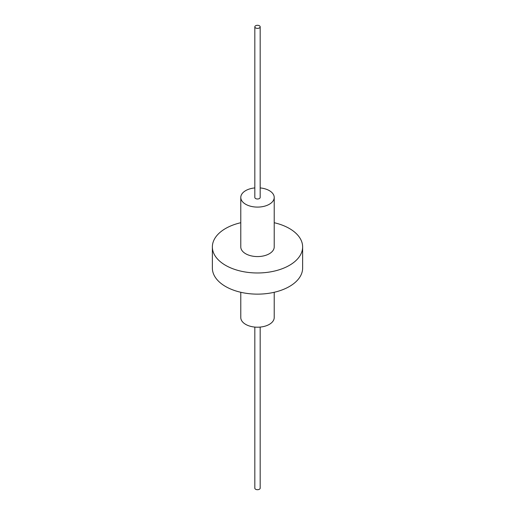 <?xml version="1.0" encoding="UTF-8"?>
<svg xmlns="http://www.w3.org/2000/svg" width="515" height="515" viewBox="0 0 515 515"><rect width="100%" height="100%" fill="white"/><g stroke="black" fill="none" stroke-linecap="round" stroke-linejoin="round"><path stroke-width="0.77" d="M240.782 292.282L240.782 317.555A16.718 9.65 0 0 0 245.681 324.379A16.718 9.65 0 0 0 263.899 326.471A16.718 9.65 0 0 0 274.218 317.555L274.218 292.282M254.828 187.924A16.718 9.65 0 0 0 240.782 197.445A16.718 9.65 0 0 0 245.681 204.268A16.718 9.65 0 0 0 263.899 206.361A16.718 9.65 0 0 0 274.218 197.445A16.718 9.65 0 0 0 269.319 190.621A16.718 9.65 0 0 0 260.172 187.924M240.782 197.445L240.782 246.923A16.718 9.65 0 0 0 245.681 253.747A16.718 9.65 0 0 0 263.899 255.839A16.718 9.65 0 0 0 274.218 246.923L274.218 197.445M240.782 222.718A45.133 26.059 0 0 0 212.367 246.923L212.367 268.077A45.133 26.059 0 0 0 225.589 286.501A45.133 26.059 0 0 0 274.772 292.153A45.133 26.059 0 0 0 302.633 268.077L302.633 246.923A45.133 26.059 0 0 0 289.411 228.499A45.133 26.059 0 0 0 274.218 222.718M212.367 246.923A45.133 26.059 0 0 0 225.589 265.347A45.133 26.059 0 0 0 274.772 270.993A45.133 26.059 0 0 0 302.633 246.923M254.828 26.844L254.828 197.445A2.672 1.545 0 0 0 255.607 198.539A2.672 1.545 0 0 0 258.524 198.874A2.672 1.545 0 0 0 260.172 197.445L260.172 26.844A2.672 1.545 0 0 0 259.393 25.75A2.672 1.545 0 0 0 256.476 25.415A2.672 1.545 0 0 0 254.828 26.844A2.672 1.545 0 0 0 255.607 27.932A2.672 1.545 0 0 0 258.524 28.267A2.672 1.545 0 0 0 260.172 26.844M254.828 327.077L254.828 488.156A2.672 1.545 0 0 0 255.607 489.25A2.672 1.545 0 0 0 258.524 489.585A2.672 1.545 0 0 0 260.172 488.156L260.172 327.077"/></g></svg>
